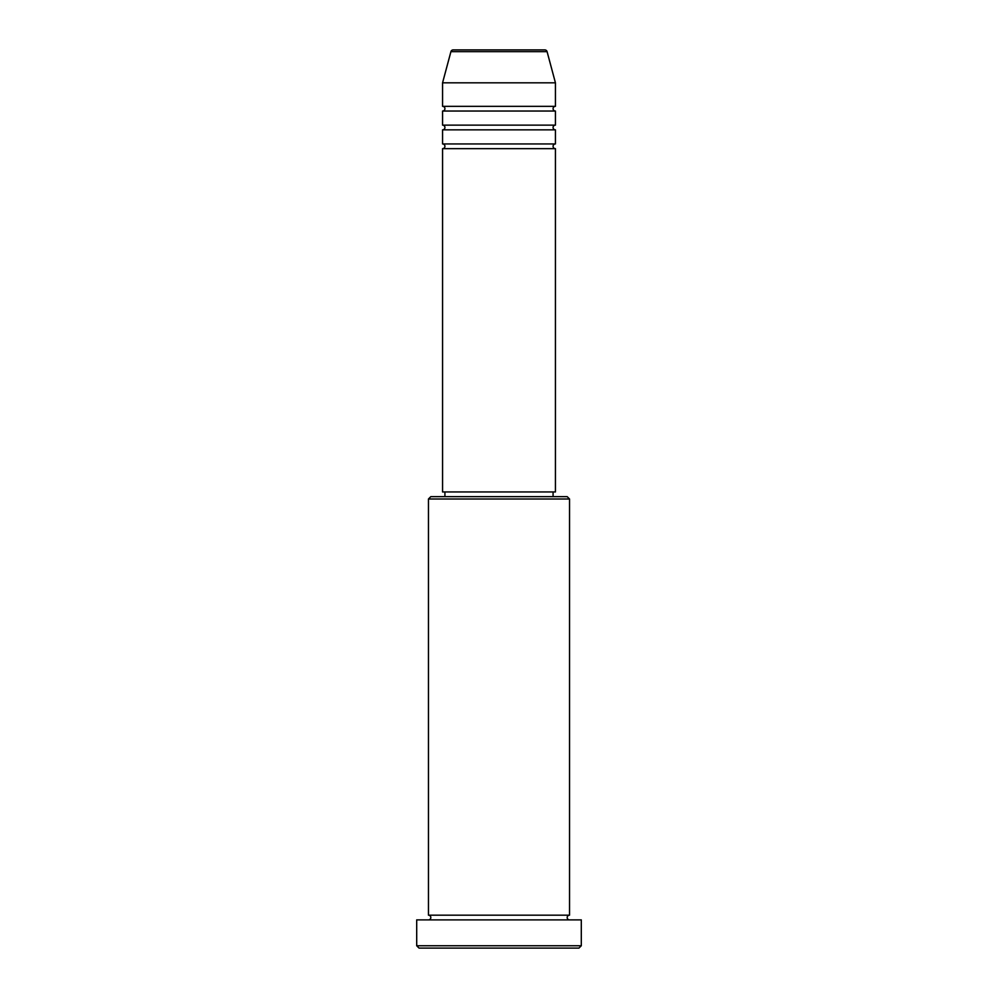 <?xml version="1.0" encoding="UTF-8"?>
<svg xmlns="http://www.w3.org/2000/svg" width="998" height="998" viewBox="0 0 998 998"><rect width="100%" height="100%" fill="white"/><g stroke="black" fill="none" stroke-linecap="round" stroke-linejoin="round"><path stroke-width="1.5" d="M547.079 51.647L450.921 51.647A2.345 2.345 0 0 1 453.192 49.9L544.808 49.9A2.345 2.345 0 0 1 547.079 51.647L555.437 82.822L442.563 82.822L442.563 106.337A2.345 2.345 0 0 1 444.921 108.682A2.345 2.345 0 0 1 442.563 111.04L442.563 125.137A2.345 2.345 0 0 1 444.921 127.495A2.345 2.345 0 0 1 442.563 129.84L442.563 143.949A2.345 2.345 0 0 1 444.921 146.307A2.345 2.345 0 0 1 442.563 148.652L442.563 491.952L555.437 491.952L555.437 148.652L442.563 148.652M555.437 82.822L555.437 106.337A2.345 2.345 0 0 0 553.079 108.682A2.345 2.345 0 0 0 555.437 111.04L555.437 125.137A2.345 2.345 0 0 0 553.079 127.495A2.345 2.345 0 0 0 555.437 129.84L555.437 143.949A2.345 2.345 0 0 0 553.079 146.307A2.345 2.345 0 0 0 555.437 148.652M428.466 499L430.812 496.655L567.188 496.655L569.534 499L428.466 499L428.466 915.178A2.345 2.345 0 0 1 430.812 917.536A2.345 2.345 0 0 1 428.466 919.882M578.94 948.1L419.06 948.1L416.702 945.755L581.298 945.755L578.94 948.1M569.534 499L569.534 915.178A2.345 2.345 0 0 0 567.188 917.536A2.345 2.345 0 0 0 569.534 919.882M555.437 129.84L442.563 129.84M555.437 143.949L442.563 143.949M444.921 491.952L444.921 496.655M553.079 491.952L553.079 496.655M569.534 915.178L428.466 915.178M581.298 945.755L581.298 919.882L416.702 919.882L416.702 945.755M450.921 51.647L442.563 82.822M555.437 106.337L442.563 106.337M555.437 111.04L442.563 111.04M555.437 125.137L442.563 125.137"/></g></svg>

